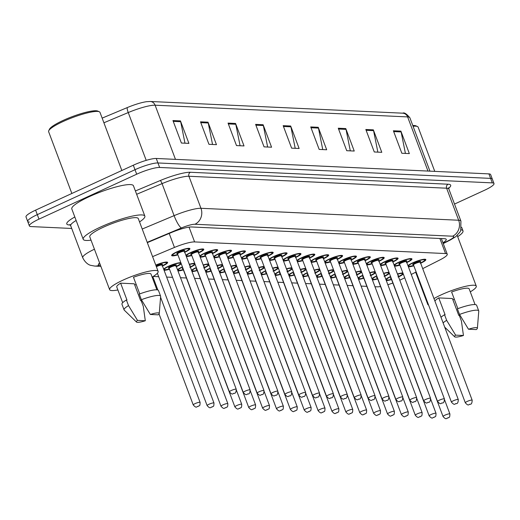 <?xml version="1.0" encoding="UTF-8"?>
<svg xmlns="http://www.w3.org/2000/svg" width="520" height="520" viewBox="0 0 520 520"><rect width="100%" height="100%" fill="white"/><g stroke="black" fill="none" stroke-linecap="round" stroke-linejoin="round"><path stroke-width="0.78" d="M185.913 255.359A9.757 1.71 -20.6 0 1 190.645 252.544A9.757 1.71 -20.6 0 1 203.788 249.294A9.757 1.71 -20.6 0 1 198.66 252.915A9.757 1.71 -20.6 0 1 198.633 252.928M199.791 256.002A9.757 1.71 -20.6 0 1 204.522 253.188A9.757 1.71 -20.6 0 1 217.666 249.938A9.757 1.71 -20.6 0 1 212.537 253.558A9.757 1.71 -20.6 0 1 212.511 253.572M213.668 256.646A9.757 1.71 -20.6 0 1 218.4 253.832A9.757 1.71 -20.6 0 1 231.543 250.582A9.757 1.71 -20.6 0 1 226.415 254.202A9.757 1.71 -20.6 0 1 226.389 254.215M227.546 257.289A9.757 1.71 -20.6 0 1 232.278 254.475A9.757 1.71 -20.6 0 1 245.421 251.225A9.757 1.71 -20.6 0 1 240.292 254.846A9.757 1.71 -20.6 0 1 240.266 254.858M241.423 257.933A9.757 1.71 -20.6 0 1 246.155 255.119A9.757 1.71 -20.6 0 1 259.298 251.869A9.757 1.71 -20.6 0 1 254.169 255.489A9.757 1.71 -20.6 0 1 254.144 255.502M255.3 258.577A9.757 1.71 -20.6 0 1 260.033 255.762A9.757 1.71 -20.6 0 1 273.175 252.512A9.757 1.71 -20.6 0 1 268.047 256.132A9.757 1.71 -20.6 0 1 268.021 256.146M269.178 259.22A9.757 1.71 -20.6 0 1 273.91 256.406A9.757 1.71 -20.6 0 1 287.053 253.156A9.757 1.71 -20.6 0 1 281.925 256.776A9.757 1.71 -20.6 0 1 281.899 256.789M283.056 259.864A9.757 1.71 -20.6 0 1 287.788 257.049A9.757 1.71 -20.6 0 1 300.931 253.799A9.757 1.71 -20.6 0 1 295.802 257.419A9.757 1.71 -20.6 0 1 295.776 257.433M296.933 260.507A9.757 1.71 -20.6 0 1 301.665 257.692A9.757 1.71 -20.6 0 1 314.808 254.442A9.757 1.71 -20.6 0 1 309.68 258.063A9.757 1.71 -20.6 0 1 309.66 258.076M310.811 261.151A9.757 1.71 -20.6 0 1 315.543 258.336A9.757 1.71 -20.6 0 1 328.686 255.086A9.757 1.71 -20.6 0 1 323.557 258.707A9.757 1.71 -20.6 0 1 323.538 258.719M324.688 261.794A9.757 1.71 -20.6 0 1 329.42 258.98A9.757 1.71 -20.6 0 1 342.563 255.73A9.757 1.71 -20.6 0 1 337.435 259.35A9.757 1.71 -20.6 0 1 337.415 259.363M338.566 262.438A9.757 1.71 -20.6 0 1 343.298 259.623A9.757 1.71 -20.6 0 1 356.441 256.373A9.757 1.71 -20.6 0 1 351.319 259.994A9.757 1.71 -20.6 0 1 351.293 260.007M352.443 263.081A9.757 1.71 -20.6 0 1 357.175 260.267A9.757 1.71 -20.6 0 1 370.318 257.017A9.757 1.71 -20.6 0 1 365.196 260.637A9.757 1.71 -20.6 0 1 365.17 260.65M366.321 263.725A9.757 1.71 -20.6 0 1 371.053 260.91A9.757 1.71 -20.6 0 1 384.196 257.66A9.757 1.71 -20.6 0 1 379.074 261.281A9.757 1.71 -20.6 0 1 379.048 261.293M380.198 264.368A9.757 1.71 -20.6 0 1 384.93 261.553A9.757 1.71 -20.6 0 1 398.073 258.303A9.757 1.71 -20.6 0 1 392.951 261.924A9.757 1.71 -20.6 0 1 392.925 261.937M394.082 265.012A9.757 1.71 -20.6 0 1 398.808 262.197A9.757 1.71 -20.6 0 1 411.95 258.947A9.757 1.71 -20.6 0 1 406.829 262.567A9.757 1.71 -20.6 0 1 406.803 262.581M407.959 265.655A9.757 1.71 -20.6 0 1 412.685 262.841A9.757 1.71 -20.6 0 1 425.828 259.591A9.757 1.71 -20.6 0 1 420.706 263.211A9.757 1.71 -20.6 0 1 420.68 263.224M177.905 254.858A9.757 1.71 -20.6 0 1 171.639 255.522A9.757 1.71 -20.6 0 1 176.768 251.901A9.757 1.71 -20.6 0 1 189.904 248.651A9.757 1.71 -20.6 0 1 184.782 252.272A9.757 1.71 -20.6 0 1 184.756 252.285M155.766 265.089A9.757 1.71 -20.6 0 1 167.635 262.405A9.757 1.71 -20.6 0 1 162.513 266.026A9.757 1.71 -20.6 0 1 162.487 266.038M163.644 269.113A9.757 1.71 -20.6 0 1 168.376 266.298A9.757 1.71 -20.6 0 1 180.863 262.724M181.239 263.725A9.757 1.71 -20.6 0 1 176.391 266.669A9.757 1.71 -20.6 0 1 176.364 266.682M177.522 269.757A9.757 1.71 -20.6 0 1 182.254 266.942A9.757 1.71 -20.6 0 1 182.422 266.864M189.28 264.31A9.757 1.71 -20.6 0 1 194.74 263.361M195.117 264.368A9.757 1.71 -20.6 0 1 190.385 267.254M191.522 270.276A9.757 1.71 -20.6 0 1 196.131 267.586A9.757 1.71 -20.6 0 1 196.3 267.507M203.158 264.953A9.757 1.71 -20.6 0 1 208.618 264.004M208.994 265.012A9.757 1.71 -20.6 0 1 204.263 267.897M205.4 270.92A9.757 1.71 -20.6 0 1 210.008 268.229A9.757 1.71 -20.6 0 1 210.178 268.151M217.035 265.596A9.757 1.71 -20.6 0 1 222.495 264.647M222.872 265.655A9.757 1.71 -20.6 0 1 218.14 268.541M219.278 271.564A9.757 1.71 -20.6 0 1 223.886 268.873A9.757 1.71 -20.6 0 1 224.055 268.794M230.912 266.24A9.757 1.71 -20.6 0 1 236.373 265.291M236.75 266.298A9.757 1.71 -20.6 0 1 232.018 269.185M233.155 272.207A9.757 1.71 -20.6 0 1 237.764 269.516A9.757 1.71 -20.6 0 1 237.933 269.438M244.79 266.883A9.757 1.71 -20.6 0 1 250.25 265.935M250.627 266.942A9.757 1.71 -20.6 0 1 245.895 269.828M247.033 272.851A9.757 1.71 -20.6 0 1 251.641 270.159A9.757 1.71 -20.6 0 1 251.81 270.082M258.668 267.527A9.757 1.71 -20.6 0 1 264.127 266.578M264.505 267.586A9.757 1.71 -20.6 0 1 259.772 270.471M260.91 273.494A9.757 1.71 -20.6 0 1 265.519 270.803A9.757 1.71 -20.6 0 1 265.688 270.725M272.545 268.171A9.757 1.71 -20.6 0 1 278.005 267.221M278.382 268.229A9.757 1.71 -20.6 0 1 273.65 271.115M274.788 274.137A9.757 1.71 -20.6 0 1 279.396 271.447A9.757 1.71 -20.6 0 1 279.565 271.369M286.423 268.814A9.757 1.71 -20.6 0 1 291.882 267.865M292.266 268.873A9.757 1.71 -20.6 0 1 287.528 271.758M288.665 274.781A9.757 1.71 -20.6 0 1 293.274 272.09A9.757 1.71 -20.6 0 1 293.442 272.012M300.3 269.458A9.757 1.71 -20.6 0 1 305.76 268.508M306.144 269.516A9.757 1.71 -20.6 0 1 301.405 272.402M302.543 275.425A9.757 1.71 -20.6 0 1 307.151 272.727A9.757 1.71 -20.6 0 1 307.32 272.656M314.178 270.101A9.757 1.71 -20.6 0 1 319.637 269.152M320.021 270.159A9.757 1.71 -20.6 0 1 315.283 273.046M316.42 276.068A9.757 1.71 -20.6 0 1 321.029 273.37A9.757 1.71 -20.6 0 1 321.197 273.299M328.055 270.745A9.757 1.71 -20.6 0 1 333.515 269.796M333.899 270.803A9.757 1.71 -20.6 0 1 329.16 273.689M330.298 276.712A9.757 1.71 -20.6 0 1 334.906 274.014A9.757 1.71 -20.6 0 1 335.075 273.942M341.933 271.388A9.757 1.71 -20.6 0 1 347.399 270.439M347.776 271.447A9.757 1.71 -20.6 0 1 343.038 274.333M344.175 277.355A9.757 1.71 -20.6 0 1 348.784 274.658A9.757 1.71 -20.6 0 1 348.953 274.586M355.81 272.031A9.757 1.71 -20.6 0 1 361.276 271.083M361.654 272.09A9.757 1.71 -20.6 0 1 356.915 274.976M358.053 277.999A9.757 1.71 -20.6 0 1 362.661 275.301A9.757 1.71 -20.6 0 1 362.83 275.23M369.688 272.675A9.757 1.71 -20.6 0 1 375.154 271.726M375.531 272.733A9.757 1.71 -20.6 0 1 370.799 275.62M371.93 278.642A9.757 1.71 -20.6 0 1 376.538 275.945A9.757 1.71 -20.6 0 1 376.707 275.873M383.565 273.319A9.757 1.71 -20.6 0 1 389.031 272.37M389.409 273.377A9.757 1.71 -20.6 0 1 384.676 276.263M385.808 279.286A9.757 1.71 -20.6 0 1 390.416 276.588A9.757 1.71 -20.6 0 1 390.585 276.51M397.443 273.962A9.757 1.71 -20.6 0 1 402.909 273.013M403.286 274.021A9.757 1.71 -20.6 0 1 398.554 276.906M422.715 268.632L440.2 259.766A18.291 3.211 159.4 0 0 447.246 254.215A18.291 3.211 159.4 0 0 445.549 253.558L194.61 241.924A18.291 3.211 159.4 0 0 174.46 247.442L152.588 256.627M399.789 280.189A18.291 3.211 159.4 0 0 402.591 278.844L404.697 277.778M411.262 274.443L416.15 271.967M374.972 286.728L377.084 286.825A18.291 3.211 159.4 0 0 380.543 286.526M387.849 284.713A18.291 3.211 159.4 0 0 392.866 283.023M153.212 276.445L158.678 276.699M166.634 277.069L172.556 277.342M180.511 277.713L186.433 277.986M194.558 278.363L200.311 278.629M208.436 279.006L214.188 279.272M222.313 279.65L228.066 279.916M236.197 280.293L241.943 280.56M250.075 280.937L255.821 281.203M263.952 281.58L269.698 281.846M277.829 282.224L283.575 282.49M291.707 282.867L297.453 283.133M305.584 283.511L311.331 283.777M319.462 284.154L325.208 284.421M333.34 284.798L339.085 285.064M347.217 285.441L352.969 285.708M361.094 286.084L366.847 286.351M191.783 255.502A9.757 1.71 -20.6 0 1 186.349 256.51M205.667 256.146A9.757 1.71 -20.6 0 1 200.226 257.153M219.544 256.789A9.757 1.71 -20.6 0 1 214.103 257.797M233.422 257.433A9.757 1.71 -20.6 0 1 227.981 258.44M247.299 258.076A9.757 1.71 -20.6 0 1 241.858 259.084M261.177 258.719A9.757 1.71 -20.6 0 1 255.736 259.727M275.054 259.363A9.757 1.71 -20.6 0 1 269.614 260.37M288.932 260.007A9.757 1.71 -20.6 0 1 283.491 261.014M302.809 260.65A9.757 1.71 -20.6 0 1 297.369 261.658M316.687 261.293A9.757 1.71 -20.6 0 1 311.246 262.301M330.564 261.937A9.757 1.71 -20.6 0 1 325.124 262.945M344.442 262.581A9.757 1.71 -20.6 0 1 339.001 263.588M358.319 263.224A9.757 1.71 -20.6 0 1 352.879 264.231M372.197 263.868A9.757 1.71 -20.6 0 1 366.756 264.875M386.074 264.511A9.757 1.71 -20.6 0 1 380.634 265.519M399.951 265.155A9.757 1.71 -20.6 0 1 394.511 266.162M413.829 265.798A9.757 1.71 -20.6 0 1 408.388 266.806M169.514 269.256A9.757 1.71 -20.6 0 1 164.073 270.264M183.391 269.9A9.757 1.71 -20.6 0 1 177.951 270.907M197.269 270.543A9.757 1.71 -20.6 0 1 192.004 271.557M211.146 271.187A9.757 1.71 -20.6 0 1 205.881 272.2M225.024 271.83A9.757 1.71 -20.6 0 1 219.758 272.844M238.901 272.474A9.757 1.71 -20.6 0 1 233.636 273.488M252.779 273.117A9.757 1.71 -20.6 0 1 247.514 274.131M266.656 273.761A9.757 1.71 -20.6 0 1 261.391 274.775M280.534 274.404A9.757 1.71 -20.6 0 1 275.269 275.418M294.418 275.048A9.757 1.71 -20.6 0 1 289.146 276.062M308.295 275.691A9.757 1.71 -20.6 0 1 303.024 276.705M322.173 276.334A9.757 1.71 -20.6 0 1 316.901 277.349M336.05 276.971A9.757 1.71 -20.6 0 1 330.779 277.992M349.928 277.615A9.757 1.71 -20.6 0 1 344.656 278.636M363.805 278.258A9.757 1.71 -20.6 0 1 358.534 279.279M377.683 278.902A9.757 1.71 -20.6 0 1 372.411 279.923M391.56 279.546A9.757 1.71 -20.6 0 1 386.288 280.566M71.721 228.462L31.077 226.577A18.291 3.211 -20.6 0 1 29.38 225.921A18.291 3.211 -20.6 0 1 38.987 219.135L136.695 174.207A18.291 3.211 -20.6 0 1 159.64 167.459L492.303 182.884L490.613 178.386A18.291 3.211 -20.6 0 1 492.31 179.042A18.291 3.211 -20.6 0 0 490.613 178.386L157.95 162.962L490.613 178.386L488.924 173.888A18.291 3.211 -20.6 0 1 490.62 174.551L494 183.541A18.291 3.211 -20.6 0 1 484.393 190.327L454.512 204.061M136.695 174.207L135.005 169.708A18.291 3.211 -20.6 0 1 157.95 162.962A18.291 3.211 -20.6 0 0 135.005 169.708L37.297 214.636L135.005 169.708L133.315 165.217A18.291 3.211 -20.6 0 1 156.26 158.47L488.924 173.888M29.387 222.079A18.291 3.211 -20.6 0 1 27.69 221.422A18.291 3.211 -20.6 0 1 37.297 214.636A18.291 3.211 -20.6 0 0 27.69 221.422L26 216.925A18.291 3.211 -20.6 0 1 35.607 210.139L133.315 165.217M102.154 118.124L127.348 107.549A20 3.51 -20.6 0 1 146.582 101.692L150.248 101.478L402.76 113.184A6.097 5.558 92.7 0 1 407.622 116.909L155.109 105.203A6.097 5.558 -87.3 0 0 150.248 101.478M345.787 128.564L354.237 151.047L346.723 150.696L338.273 128.219L345.787 128.564A4.875 4.446 -87.3 0 1 346.021 129.376L338.579 129.031M373.347 129.844L381.791 152.321L374.276 151.97L365.826 129.493L373.347 129.844A4.875 4.446 -87.3 0 1 373.575 130.65L366.132 130.305M400.901 131.118L409.351 153.602L401.837 153.251L393.387 130.774L400.901 131.118A4.875 4.446 -87.3 0 1 401.128 131.93L393.692 131.586M263.127 124.735L271.57 147.212L264.056 146.861L255.613 124.384L263.127 124.735A4.875 4.446 -87.3 0 1 263.354 125.541L255.918 125.197M235.567 123.455L244.017 145.931L236.503 145.587L228.053 123.11L235.567 123.455A4.875 4.446 -87.3 0 1 235.8 124.267L228.358 123.923M208.013 122.181L216.463 144.657L208.949 144.306L200.499 121.83L208.013 122.181A4.875 4.446 -87.3 0 1 208.247 122.987L200.805 122.642M180.459 120.9L188.91 143.377L181.395 143.032L172.946 120.556L180.459 120.9A4.875 4.446 -87.3 0 1 180.687 121.713L173.251 121.368M318.233 127.29L326.683 149.767L319.169 149.416L310.719 126.939L318.233 127.29A4.875 4.446 -87.3 0 1 318.468 128.095L311.025 127.751M290.68 126.009L299.13 148.486L291.616 148.142L283.166 125.665L290.68 126.009A4.875 4.446 -87.3 0 1 290.908 126.822L283.471 126.477M295.204 148.304L290.908 126.822M322.757 149.584L318.468 128.095M184.983 143.195L180.687 121.713M212.537 144.476L208.247 122.987M240.091 145.75L235.8 124.267M267.644 147.03L263.354 125.541M405.418 153.419L401.128 131.93M377.865 152.139L373.575 130.65M350.311 150.865L346.021 129.376M492.303 182.884A18.291 3.211 -20.6 0 1 494 183.541M442.949 242.794A18.291 3.211 159.4 0 0 446.238 239.356A18.291 3.211 159.4 0 0 444.541 238.7L191.646 226.974A18.291 3.211 159.4 0 0 171.496 232.492L147.329 242.639M71.851 193.479L48.633 131.709A27.443 4.81 -20.6 0 1 48.743 130.754L49.459 129.24A26.221 4.596 -20.6 0 1 63.122 120.432A26.221 4.596 -20.6 0 1 97.76 111.085L99.294 111.755A27.443 4.81 -20.6 0 1 100.002 112.398L121.843 170.495M48.743 130.754A27.443 4.81 -20.6 0 1 63.044 121.531A27.443 4.81 -20.6 0 1 99.294 111.755M91.026 240.149A32.929 5.772 -20.6 0 1 83.206 239.285A32.929 5.772 -20.6 0 1 100.503 227.071A32.929 5.772 -20.6 0 1 144.852 216.112A32.929 5.772 -20.6 0 1 139.542 221.917M83.206 239.285L71.799 208.942A32.929 5.772 -20.6 0 1 89.096 196.729A32.929 5.772 -20.6 0 1 133.445 185.77L144.852 216.112M136.208 284.499A25.915 4.543 -20.6 0 1 134.758 285.044M117.891 289.971A25.915 4.543 -20.6 0 1 109.623 289.64A25.915 4.543 -20.6 0 1 123.234 280.026A25.915 4.543 -20.6 0 1 158.138 271.401A25.915 4.543 -20.6 0 1 152.139 277.095M109.623 289.64L89.772 236.815A25.915 4.543 -20.6 0 1 103.383 227.208A25.915 4.543 -20.6 0 1 138.287 218.582L158.138 271.401M139.737 293.904L133.477 277.251A18.291 3.211 -20.6 0 1 151.008 274.086L156.923 289.829M150.339 314.47A12.194 2.139 -20.6 0 1 159.263 313.495A12.194 2.139 -20.6 0 1 158.165 314.834L150.339 314.47L141.381 299.702A19.513 3.419 -20.6 0 1 160.595 296.133A19.513 3.419 -20.6 0 1 160.635 296.419L159.263 313.495M141.381 299.702L139.269 294.079A19.513 3.419 -20.6 0 1 158.483 290.511L160.595 296.133M136.506 322.049L124.228 310.102A19.513 3.419 -20.6 0 1 124.066 309.861A19.513 3.419 -20.6 0 1 128.524 305.611L126.412 299.995L126.958 300.021L120.62 283.159L134.284 283.797L140.621 300.651L141.167 300.677L143.28 306.3L145.308 320.749A12.194 2.139 -20.6 0 1 136.506 322.049A12.194 2.139 -20.6 0 1 137.482 320.385L145.308 320.749M122.674 302.699L116.76 286.956A18.291 3.211 -20.6 0 1 120.62 283.159M137.482 320.385L128.524 305.611M124.066 309.861L121.953 304.245A19.513 3.419 -20.6 0 1 126.412 299.995M454.344 299.247A25.915 4.543 -20.6 0 1 452.894 299.793M428.591 305.065A25.915 4.543 -20.6 0 1 427.759 304.389A25.915 4.543 -20.6 0 1 427.941 303.336M433.966 298.571A25.915 4.543 -20.6 0 1 441.37 294.775A25.915 4.543 -20.6 0 1 476.275 286.15A25.915 4.543 -20.6 0 1 470.275 291.85M457.873 308.653L451.613 292A18.291 3.211 -20.6 0 1 469.144 288.834L475.059 304.577M468.475 329.219A12.194 2.139 -20.6 0 1 477.399 328.244A12.194 2.139 -20.6 0 1 476.3 329.583L468.475 329.219L459.518 314.45A19.513 3.419 -20.6 0 1 478.731 310.882A19.513 3.419 -20.6 0 1 478.771 311.168L477.399 328.244M459.518 314.45L457.405 308.828A19.513 3.419 -20.6 0 1 476.619 305.26L478.731 310.882M443.105 322.887A19.513 3.419 -20.6 0 1 446.661 320.359L444.548 314.743L445.094 314.769L438.757 297.908L452.419 298.545L458.757 315.4L459.303 315.425L461.416 321.048L463.444 335.498A12.194 2.139 -20.6 0 1 454.643 336.798A12.194 2.139 -20.6 0 1 455.618 335.134L463.444 335.498M434.935 301.145A18.291 3.211 -20.6 0 1 438.757 297.908M461.006 229.781A32.929 5.772 -20.6 0 1 462.988 230.861A32.929 5.772 -20.6 0 1 457.678 236.665M413.069 126.256A27.443 4.81 -20.6 0 1 417.43 126.503A27.443 4.81 -20.6 0 1 418.138 127.147L434.766 171.379M412.789 125.522A26.221 4.596 -20.6 0 1 415.896 125.834L417.43 126.503M455.618 335.134L446.661 320.359M440.993 317.272A19.513 3.419 -20.6 0 1 444.548 314.743M169.202 233.461L174.46 247.442M189.053 227.143L194.61 241.924M439.881 238.485L445.549 253.558M402.76 113.184C404.131 112.229 406.504 113.763 409.884 117.787A24.388 4.277 159.4 0 0 407.622 116.909L427.979 171.067M175.468 159.361L155.109 105.203A24.388 4.277 159.4 0 0 128.245 112.56A6.097 1.268 -112.8 0 1 127.348 107.549M146.211 160.362L128.245 112.56L103.903 122.778M35.607 210.139L38.987 219.135M156.26 158.47L159.64 167.459M99.626 263.042A12.194 2.139 159.4 0 0 99.502 265.128L100.431 265.174M99.502 265.128A12.194 11.115 -87.3 0 1 94.712 266.078L90.61 265.317C91.182 265.421 86.281 264.894 82.732 257.745A24.388 4.277 -20.6 0 1 94.432 249.217M70.252 225.011L69.323 224.965A3.049 2.782 92.7 0 1 69.973 224.764M69.323 224.965A27.443 4.81 -20.6 0 1 74.822 216.989M76.135 220.474A24.388 4.277 159.4 0 0 70.688 225.713L69.739 224.627L70.519 224.731M135.395 190.964L160.212 180.55A27.443 4.81 -20.6 0 1 190.437 172.269L448.136 184.217A27.443 4.81 -20.6 0 1 448.747 188.221M142.214 229.034L174.096 215.65L162.058 183.625L136.649 194.285M443.151 243.334L449.033 240.344A12.194 2.139 159.4 0 0 452.601 236.21L194.903 224.263A12.194 2.139 159.4 0 0 181.467 227.942A12.194 2.535 -112.8 0 1 174.096 215.65A24.388 4.277 -20.6 0 1 200.961 208.292L188.922 176.261A24.388 4.277 159.4 0 0 162.058 183.625A3.049 0.637 67.2 0 0 160.212 180.55M194.903 224.263A12.194 11.115 -87.3 0 0 200.961 208.292L458.66 220.239L446.622 188.208L188.922 176.261A3.049 2.782 92.7 0 1 190.437 172.269M452.601 236.21A12.194 11.115 -87.3 0 0 458.66 220.239A24.388 4.277 -20.6 0 1 460.922 221.117L448.884 189.085A24.388 4.277 159.4 0 0 446.622 188.208A3.049 2.782 92.7 0 1 448.136 184.217M181.467 227.942L147.212 242.32M443.241 243.575L450.326 239.98A12.194 6.396 -116.9 0 1 449.033 240.344M195.169 403.585A3.659 0.643 -20.6 0 1 200.096 402.37C199.999 407.342 199.258 404.976 198.192 406.438C196.58 406.068 196.917 409.051 193.245 404.944A3.659 0.643 -20.6 0 1 195.169 403.585M197.977 406.478L197.477 406.458L197.977 406.478M184.678 252.064A8.535 1.495 159.4 0 0 187.876 248.775A8.535 1.495 159.4 0 0 177.268 251.927A8.535 1.495 159.4 0 0 172.77 255.047A8.535 1.495 159.4 0 0 177.827 254.638L173.206 255.437L172.003 254.748M177.632 253.721A4.271 0.747 -20.6 0 1 179.023 252.005A4.271 0.747 -20.6 0 1 183.722 250.478A4.271 0.747 -20.6 0 1 184.217 251.244M184.178 251.238L184.411 251.362A3.659 0.643 159.4 0 0 179.484 252.577A3.659 0.643 159.4 0 0 177.561 253.936L177.658 253.689M236.243 389.259C236.158 392.054 235.521 393.406 234.344 393.328C232.733 392.964 233.064 395.941 229.392 391.833A3.659 0.643 -20.6 0 1 231.316 390.481A3.659 0.643 -20.6 0 1 236.243 389.259L184.411 251.362M233.623 393.348L234.124 393.367L233.623 393.348M162.403 265.817A8.535 1.495 159.4 0 0 165.802 262.535A8.535 1.495 159.4 0 0 155.844 265.298M156.13 266.058A4.271 0.747 -20.6 0 1 156.748 265.759A4.271 0.747 -20.6 0 1 161.447 264.231A4.271 0.747 -20.6 0 1 161.948 264.999M157.378 273.24L207.123 405.587A3.659 0.643 -20.6 0 1 209.047 404.228A3.659 0.643 -20.6 0 1 213.974 403.013L162.142 265.115A3.659 0.643 159.4 0 0 157.209 266.331A3.659 0.643 159.4 0 0 156.39 266.74M211.855 407.121L211.354 407.101L211.855 407.121M176.28 266.461A8.535 1.495 159.4 0 0 179.478 263.166A8.535 1.495 159.4 0 0 168.877 266.318A8.535 1.495 159.4 0 0 164.379 269.445A8.535 1.495 159.4 0 0 169.436 269.035L164.814 269.834L163.742 269.373M169.24 268.119A4.271 0.747 -20.6 0 1 170.625 266.403A4.271 0.747 -20.6 0 1 175.331 264.875A4.271 0.747 -20.6 0 1 175.825 265.642M169.169 268.333L221 406.231A3.659 0.643 -20.6 0 1 222.924 404.872A3.659 0.643 -20.6 0 1 227.851 403.656L176.02 265.759A3.659 0.643 159.4 0 0 171.087 266.975A3.659 0.643 159.4 0 0 169.169 268.333L169.267 268.086M225.732 407.765L225.232 407.745L225.732 407.765M190.3 267.039A8.535 1.495 159.4 0 0 194.253 264.121A8.535 1.495 159.4 0 0 189.358 264.531M183.118 268.762A4.271 0.747 -20.6 0 1 182.832 267.956M236.802 405.516A3.659 0.643 -20.6 0 1 241.728 404.3C241.631 409.272 240.89 406.906 239.831 408.369C238.219 407.999 238.55 410.982 234.878 406.874A3.659 0.643 -20.6 0 1 236.802 405.516M239.609 408.408L239.109 408.388L239.609 408.408M189.716 265.467A4.271 0.747 -20.6 0 1 189.95 266.097M182.5 267.079A8.535 1.495 159.4 0 0 178.263 270.114A8.535 1.495 159.4 0 0 183.313 269.678L178.692 270.478L177.619 270.017M204.178 267.683A8.535 1.495 159.4 0 0 208.13 264.764A8.535 1.495 159.4 0 0 203.236 265.174M196.995 269.406A4.271 0.747 -20.6 0 1 196.709 268.6M250.679 406.159A3.659 0.643 -20.6 0 1 255.606 404.944C255.508 409.916 254.768 407.55 253.708 409.012C252.096 408.642 252.428 411.625 248.755 407.518A3.659 0.643 -20.6 0 1 250.679 406.159M253.487 409.051L252.987 409.032L253.487 409.051M203.593 266.11A4.271 0.747 -20.6 0 1 203.827 266.74M196.378 267.722A8.535 1.495 159.4 0 0 192.14 270.757A8.535 1.495 159.4 0 0 197.191 270.322L194.239 271.011L191.75 270.887M198.556 252.707A8.535 1.495 159.4 0 0 201.754 249.418A8.535 1.495 159.4 0 0 191.145 252.564A8.535 1.495 159.4 0 0 186.647 255.691A8.535 1.495 159.4 0 0 191.705 255.281L187.083 256.081L186.011 255.619M191.51 254.364A4.271 0.747 -20.6 0 1 192.9 252.649A4.271 0.747 -20.6 0 1 197.6 251.121A4.271 0.747 -20.6 0 1 198.094 251.888M198.055 251.882L198.289 252.005A3.659 0.643 159.4 0 0 193.362 253.221A3.659 0.643 159.4 0 0 191.438 254.579L191.536 254.332M250.12 389.903C250.036 392.697 249.399 394.05 248.222 393.972C246.61 393.601 246.942 396.584 243.269 392.476A3.659 0.643 -20.6 0 1 245.193 391.125A3.659 0.643 -20.6 0 1 250.12 389.903L198.289 252.005M247.5 393.991L248.001 394.01L247.5 393.991M212.433 253.351A8.535 1.495 159.4 0 0 215.631 250.061A8.535 1.495 159.4 0 0 205.023 253.208A8.535 1.495 159.4 0 0 200.525 256.334A8.535 1.495 159.4 0 0 205.582 255.925L200.961 256.724L199.888 256.262M205.387 255.008A4.271 0.747 -20.6 0 1 206.778 253.292A4.271 0.747 -20.6 0 1 211.478 251.764A4.271 0.747 -20.6 0 1 211.972 252.531M211.933 252.525L212.167 252.649A3.659 0.643 159.4 0 0 207.239 253.864A3.659 0.643 159.4 0 0 205.316 255.222L205.413 254.976M263.998 390.546C263.913 393.341 263.276 394.693 262.1 394.615C260.488 394.245 260.819 397.228 257.147 393.12A3.659 0.643 -20.6 0 1 259.07 391.768A3.659 0.643 -20.6 0 1 263.998 390.546L212.167 252.649M261.378 394.635L261.878 394.654L261.378 394.635M226.311 253.994A8.535 1.495 159.4 0 0 229.508 250.705A8.535 1.495 159.4 0 0 218.9 253.851A8.535 1.495 159.4 0 0 214.403 256.978A8.535 1.495 159.4 0 0 219.459 256.568M219.264 255.651A4.271 0.747 -20.6 0 1 220.656 253.936A4.271 0.747 -20.6 0 1 225.355 252.408A4.271 0.747 -20.6 0 1 225.849 253.175M225.81 253.169L226.044 253.292A3.659 0.643 159.4 0 0 221.117 254.508A3.659 0.643 159.4 0 0 219.193 255.866L219.291 255.619M277.875 391.19C277.791 393.985 277.154 395.337 275.977 395.259C274.365 394.888 274.697 397.872 271.031 393.763A3.659 0.643 -20.6 0 1 272.948 392.412A3.659 0.643 -20.6 0 1 277.875 391.19L226.044 253.292M275.256 395.278L275.756 395.298L275.256 395.278M218.056 268.32A8.535 1.495 159.4 0 0 222.008 265.408A8.535 1.495 159.4 0 0 217.113 265.817M210.873 270.049A4.271 0.747 -20.6 0 1 210.587 269.243M264.557 406.803A3.659 0.643 -20.6 0 1 269.483 405.587C269.386 410.56 268.645 408.194 267.586 409.656C265.974 409.286 266.305 412.269 262.632 408.161A3.659 0.643 -20.6 0 1 264.557 406.803M267.365 409.695L266.864 409.675L267.365 409.695M217.471 266.753A4.271 0.747 -20.6 0 1 217.705 267.384M210.256 268.365A8.535 1.495 159.4 0 0 206.018 271.401A8.535 1.495 159.4 0 0 211.068 270.966M231.933 268.964A8.535 1.495 159.4 0 0 235.885 266.052A8.535 1.495 159.4 0 0 230.99 266.461M224.75 270.692A4.271 0.747 -20.6 0 1 224.464 269.887M278.434 407.446A3.659 0.643 -20.6 0 1 283.361 406.231C283.264 411.203 282.522 408.837 281.463 410.3C279.851 409.929 280.183 412.913 276.51 408.804A3.659 0.643 -20.6 0 1 278.434 407.446M281.242 410.339L280.742 410.312L281.242 410.339M231.348 267.397A4.271 0.747 -20.6 0 1 231.582 268.028M224.133 269.009A8.535 1.495 159.4 0 0 219.895 272.044A8.535 1.495 159.4 0 0 224.946 271.609M245.811 269.607A8.535 1.495 159.4 0 0 249.763 266.695A8.535 1.495 159.4 0 0 244.868 267.105M238.628 271.336A4.271 0.747 -20.6 0 1 238.342 270.53M292.312 408.09A3.659 0.643 -20.6 0 1 297.239 406.874C297.141 411.84 296.4 409.481 295.341 410.943C293.728 410.572 294.06 413.556 290.387 409.448A3.659 0.643 -20.6 0 1 292.312 408.09M295.12 410.982L294.619 410.956L295.12 410.982M245.225 268.041A4.271 0.747 -20.6 0 1 245.459 268.671M238.011 269.653A8.535 1.495 159.4 0 0 233.772 272.688A8.535 1.495 159.4 0 0 238.823 272.252L235.872 272.942L233.383 272.818M240.188 254.638A8.535 1.495 159.4 0 0 243.386 251.349A8.535 1.495 159.4 0 0 232.778 254.494A8.535 1.495 159.4 0 0 228.28 257.621A8.535 1.495 159.4 0 0 233.337 257.212M233.142 256.295A4.271 0.747 -20.6 0 1 234.533 254.579A4.271 0.747 -20.6 0 1 239.233 253.052A4.271 0.747 -20.6 0 1 239.727 253.819M239.688 253.812L239.922 253.936A3.659 0.643 159.4 0 0 234.994 255.151A3.659 0.643 159.4 0 0 233.071 256.51L233.168 256.262M291.752 391.833C291.668 394.628 291.038 395.98 289.855 395.902C288.243 395.531 288.574 398.515 284.908 394.407A3.659 0.643 -20.6 0 1 286.825 393.055A3.659 0.643 -20.6 0 1 291.752 391.833L239.922 253.936M289.133 395.922L289.633 395.941L289.133 395.922M254.066 255.281A8.535 1.495 159.4 0 0 257.264 251.992A8.535 1.495 159.4 0 0 246.656 255.138A8.535 1.495 159.4 0 0 242.158 258.264A8.535 1.495 159.4 0 0 247.214 257.855L242.6 258.655L241.52 258.193M247.019 256.939A4.271 0.747 -20.6 0 1 248.411 255.222A4.271 0.747 -20.6 0 1 253.11 253.695A4.271 0.747 -20.6 0 1 253.604 254.462M253.565 254.456L253.799 254.579A3.659 0.643 159.4 0 0 248.872 255.794A3.659 0.643 159.4 0 0 246.948 257.153L247.046 256.906M305.63 392.476C305.546 395.272 304.915 396.624 303.732 396.546C302.12 396.175 302.452 399.159 298.786 395.05A3.659 0.643 -20.6 0 1 300.703 393.699A3.659 0.643 -20.6 0 1 305.63 392.476L253.799 254.579M303.011 396.565L303.511 396.584L303.011 396.565M267.943 255.925A8.535 1.495 159.4 0 0 271.141 252.636A8.535 1.495 159.4 0 0 260.533 255.781A8.535 1.495 159.4 0 0 256.042 258.908A8.535 1.495 159.4 0 0 261.092 258.499L256.477 259.298L255.398 258.837M260.897 257.582A4.271 0.747 -20.6 0 1 262.288 255.866A4.271 0.747 -20.6 0 1 266.988 254.339A4.271 0.747 -20.6 0 1 267.481 255.106M267.442 255.099L267.677 255.222A3.659 0.643 159.4 0 0 262.75 256.438A3.659 0.643 159.4 0 0 260.825 257.797L260.923 257.55M319.507 393.12C319.423 395.915 318.793 397.267 317.61 397.189C315.998 396.819 316.329 399.802 312.663 395.694A3.659 0.643 -20.6 0 1 314.581 394.335A3.659 0.643 -20.6 0 1 319.507 393.12L267.677 255.222M316.888 397.209L317.395 397.228L316.888 397.209M259.688 270.25A8.535 1.495 159.4 0 0 263.64 267.339A8.535 1.495 159.4 0 0 258.752 267.748M252.506 271.98A4.271 0.747 -20.6 0 1 252.219 271.173M306.189 408.733A3.659 0.643 -20.6 0 1 311.116 407.518C311.019 412.484 310.278 410.124 309.218 411.587C307.606 411.216 307.938 414.2 304.265 410.091A3.659 0.643 -20.6 0 1 306.189 408.733M308.997 411.625L308.497 411.6L308.997 411.625M259.103 268.684A4.271 0.747 -20.6 0 1 259.337 269.315M251.888 270.296A8.535 1.495 159.4 0 0 247.65 273.332A8.535 1.495 159.4 0 0 252.701 272.896L249.75 273.585L247.26 273.462M273.572 270.894A8.535 1.495 159.4 0 0 277.517 267.982A8.535 1.495 159.4 0 0 272.63 268.392M266.383 272.623A4.271 0.747 -20.6 0 1 266.097 271.817M320.067 409.376A3.659 0.643 -20.6 0 1 324.994 408.161C324.896 413.127 324.155 410.768 323.096 412.23C321.483 411.86 321.815 414.843 318.142 410.735A3.659 0.643 -20.6 0 1 320.067 409.376M322.875 412.269L322.374 412.243L322.875 412.269M272.981 269.328A4.271 0.747 -20.6 0 1 273.214 269.958M265.766 270.94A8.535 1.495 159.4 0 0 261.528 273.975A8.535 1.495 159.4 0 0 266.578 273.539L263.627 274.228L261.137 274.105M287.45 271.538A8.535 1.495 159.4 0 0 291.395 268.625A8.535 1.495 159.4 0 0 286.507 269.035M280.261 273.267A4.271 0.747 -20.6 0 1 279.975 272.461M333.944 410.02A3.659 0.643 -20.6 0 1 338.871 408.804C338.774 413.771 338.032 411.411 336.973 412.874C335.361 412.503 335.693 415.487 332.02 411.379A3.659 0.643 -20.6 0 1 333.944 410.02M336.752 412.913L336.251 412.887L336.752 412.913M286.858 269.971A4.271 0.747 -20.6 0 1 287.092 270.601M279.643 271.583A8.535 1.495 159.4 0 0 275.405 274.619A8.535 1.495 159.4 0 0 280.456 274.183M301.327 272.181A8.535 1.495 159.4 0 0 305.272 269.269A8.535 1.495 159.4 0 0 300.385 269.678M294.138 273.91A4.271 0.747 -20.6 0 1 293.852 273.104M347.822 410.663A3.659 0.643 -20.6 0 1 352.749 409.448C352.651 414.414 351.91 412.054 350.851 413.517C349.238 413.147 349.57 416.13 345.897 412.022A3.659 0.643 -20.6 0 1 347.822 410.663M350.63 413.556L350.129 413.53L350.63 413.556M300.736 270.615A4.271 0.747 -20.6 0 1 300.969 271.245M293.521 272.226A8.535 1.495 159.4 0 0 289.283 275.262A8.535 1.495 159.4 0 0 294.333 274.827M315.204 272.825A8.535 1.495 159.4 0 0 319.15 269.913A8.535 1.495 159.4 0 0 314.262 270.322M308.016 274.553A4.271 0.747 -20.6 0 1 307.73 273.748M361.699 411.307A3.659 0.643 -20.6 0 1 366.626 410.091C366.529 415.058 365.788 412.698 364.728 414.161C363.116 413.79 363.447 416.774 359.781 412.666A3.659 0.643 -20.6 0 1 361.699 411.307M364.507 414.2L364.007 414.174L364.507 414.2M314.613 271.258A4.271 0.747 -20.6 0 1 314.847 271.889M307.398 272.87A8.535 1.495 159.4 0 0 303.16 275.906A8.535 1.495 159.4 0 0 308.211 275.47M281.82 256.568A8.535 1.495 159.4 0 0 285.019 253.279A8.535 1.495 159.4 0 0 274.411 256.425A8.535 1.495 159.4 0 0 269.919 259.552A8.535 1.495 159.4 0 0 274.969 259.142L270.355 259.942L269.276 259.48M274.775 258.226A4.271 0.747 -20.6 0 1 276.166 256.51A4.271 0.747 -20.6 0 1 280.865 254.982A4.271 0.747 -20.6 0 1 281.359 255.749M281.32 255.743L281.554 255.866A3.659 0.643 159.4 0 0 276.627 257.082A3.659 0.643 159.4 0 0 274.703 258.44L274.8 258.193M333.385 393.763C333.3 396.559 332.67 397.911 331.487 397.832C329.875 397.462 330.207 400.446 326.541 396.338A3.659 0.643 -20.6 0 1 328.458 394.979A3.659 0.643 -20.6 0 1 333.385 393.763L281.554 255.866M330.766 397.852L331.272 397.872L330.766 397.852M295.698 257.212A8.535 1.495 159.4 0 0 298.896 253.922A8.535 1.495 159.4 0 0 288.288 257.069A8.535 1.495 159.4 0 0 283.797 260.195A8.535 1.495 159.4 0 0 288.847 259.786M288.652 258.869A4.271 0.747 -20.6 0 1 290.043 257.153A4.271 0.747 -20.6 0 1 294.743 255.625A4.271 0.747 -20.6 0 1 295.236 256.392M295.197 256.386L295.432 256.51A3.659 0.643 159.4 0 0 290.505 257.725A3.659 0.643 159.4 0 0 288.581 259.084L288.678 258.837M347.262 394.407C347.178 397.202 346.548 398.554 345.365 398.476C343.753 398.106 344.084 401.089 340.418 396.981A3.659 0.643 -20.6 0 1 342.335 395.623A3.659 0.643 -20.6 0 1 347.262 394.407L295.432 256.51M344.65 398.496L345.15 398.515L344.65 398.496M309.575 257.855A8.535 1.495 159.4 0 0 312.774 254.566A8.535 1.495 159.4 0 0 302.166 257.712A8.535 1.495 159.4 0 0 297.674 260.839A8.535 1.495 159.4 0 0 302.725 260.429M302.53 259.512A4.271 0.747 -20.6 0 1 303.921 257.797A4.271 0.747 -20.6 0 1 308.62 256.269A4.271 0.747 -20.6 0 1 309.114 257.036M309.075 257.03L309.309 257.153A3.659 0.643 159.4 0 0 304.382 258.369A3.659 0.643 159.4 0 0 302.458 259.727L302.556 259.48M361.14 395.05C361.056 397.846 360.425 399.197 359.242 399.12C357.63 398.749 357.962 401.732 354.296 397.625A3.659 0.643 -20.6 0 1 356.213 396.266A3.659 0.643 -20.6 0 1 361.14 395.05L309.309 257.153M358.527 399.139L359.028 399.159L358.527 399.139M323.453 258.499A8.535 1.495 159.4 0 0 326.651 255.21A8.535 1.495 159.4 0 0 316.043 258.356A8.535 1.495 159.4 0 0 311.552 261.482A8.535 1.495 159.4 0 0 316.602 261.072L311.987 261.872L310.908 261.411M316.407 260.156A4.271 0.747 -20.6 0 1 317.798 258.44A4.271 0.747 -20.6 0 1 322.498 256.913A4.271 0.747 -20.6 0 1 322.992 257.68M322.953 257.673L323.187 257.797A3.659 0.643 159.4 0 0 318.26 259.012A3.659 0.643 159.4 0 0 316.336 260.37L316.433 260.124M375.024 395.694C374.933 398.482 374.303 399.841 373.12 399.763C371.507 399.393 371.839 402.376 368.173 398.268A3.659 0.643 -20.6 0 1 370.091 396.91A3.659 0.643 -20.6 0 1 375.024 395.694L323.187 257.797M372.404 399.782L372.905 399.802L372.404 399.782M337.331 259.142A8.535 1.495 159.4 0 0 340.529 255.847A8.535 1.495 159.4 0 0 329.921 258.999A8.535 1.495 159.4 0 0 325.429 262.125A8.535 1.495 159.4 0 0 330.48 261.716L325.865 262.516L324.792 262.054M330.284 260.8A4.271 0.747 -20.6 0 1 331.675 259.084A4.271 0.747 -20.6 0 1 336.375 257.556A4.271 0.747 -20.6 0 1 336.869 258.323M336.83 258.317L337.064 258.44A3.659 0.643 159.4 0 0 332.137 259.656A3.659 0.643 159.4 0 0 330.213 261.014L330.311 260.767M388.901 396.338C388.81 399.126 388.18 400.485 386.997 400.406C385.385 400.036 385.716 403.019 382.05 398.912A3.659 0.643 -20.6 0 1 383.968 397.553A3.659 0.643 -20.6 0 1 388.901 396.338L337.064 258.44M386.282 400.426L386.782 400.446L386.282 400.426M329.082 273.468A8.535 1.495 159.4 0 0 333.028 270.556A8.535 1.495 159.4 0 0 328.139 270.966M321.893 275.197A4.271 0.747 -20.6 0 1 321.607 274.391M375.576 411.95A3.659 0.643 -20.6 0 1 380.504 410.735C380.406 415.701 379.665 413.341 378.606 414.804C376.994 414.434 377.325 417.417 373.659 413.309A3.659 0.643 -20.6 0 1 375.576 411.95M378.385 414.843L377.884 414.817L378.385 414.843M328.49 271.901A4.271 0.747 -20.6 0 1 328.725 272.532M321.282 273.514A8.535 1.495 159.4 0 0 317.038 276.549A8.535 1.495 159.4 0 0 322.088 276.114M342.959 274.111A8.535 1.495 159.4 0 0 346.905 271.2A8.535 1.495 159.4 0 0 342.017 271.609M335.771 275.841A4.271 0.747 -20.6 0 1 335.485 275.034M389.454 412.594A3.659 0.643 -20.6 0 1 394.381 411.379C394.284 416.344 393.543 413.985 392.483 415.447C390.871 415.077 391.203 418.06 387.537 413.953A3.659 0.643 -20.6 0 1 389.454 412.594M392.262 415.487L391.762 415.46L392.262 415.487M342.368 272.545A4.271 0.747 -20.6 0 1 342.602 273.175M335.16 274.157A8.535 1.495 159.4 0 0 330.915 277.192A8.535 1.495 159.4 0 0 335.966 276.757M356.837 274.755A8.535 1.495 159.4 0 0 360.782 271.843A8.535 1.495 159.4 0 0 355.894 272.252M349.648 276.478A4.271 0.747 -20.6 0 1 349.362 275.678M403.332 413.238A3.659 0.643 -20.6 0 1 408.259 412.022C408.161 416.988 407.42 414.629 406.361 416.091C404.749 415.721 405.08 418.704 401.414 414.596A3.659 0.643 -20.6 0 1 403.332 413.238M406.146 416.13L405.639 416.104L406.146 416.13M356.246 273.189A4.271 0.747 -20.6 0 1 356.479 273.819M349.037 274.8A8.535 1.495 159.4 0 0 344.799 277.836A8.535 1.495 159.4 0 0 349.843 277.401M370.715 275.399A8.535 1.495 159.4 0 0 374.66 272.486A8.535 1.495 159.4 0 0 369.772 272.896M363.526 277.121A4.271 0.747 -20.6 0 1 363.24 276.322M417.209 413.881A3.659 0.643 -20.6 0 1 422.136 412.666C422.038 417.632 421.298 415.272 420.238 416.735C418.626 416.364 418.957 419.348 415.291 415.24A3.659 0.643 -20.6 0 1 417.209 413.881M420.024 416.774L419.517 416.748L420.024 416.774M370.123 273.832A4.271 0.747 -20.6 0 1 370.357 274.463M362.915 275.444A8.535 1.495 159.4 0 0 358.676 278.48A8.535 1.495 159.4 0 0 363.721 278.044M384.592 276.042A8.535 1.495 159.4 0 0 388.538 273.13A8.535 1.495 159.4 0 0 383.65 273.539M377.403 277.764A4.271 0.747 -20.6 0 1 377.117 276.965M431.087 414.525A3.659 0.643 -20.6 0 1 436.013 413.309C435.916 418.275 435.175 415.916 434.115 417.378C432.504 417.007 432.835 419.991 429.169 415.883A3.659 0.643 -20.6 0 1 431.087 414.525M433.901 417.417L433.401 417.391L433.901 417.417M384 274.476A4.271 0.747 -20.6 0 1 384.235 275.106M376.792 276.088A8.535 1.495 159.4 0 0 372.554 279.123A8.535 1.495 159.4 0 0 377.598 278.688M398.469 276.686A8.535 1.495 159.4 0 0 402.415 273.774A8.535 1.495 159.4 0 0 397.527 274.183M391.281 278.408A4.271 0.747 -20.6 0 1 390.995 277.608M444.964 415.168A3.659 0.643 -20.6 0 1 449.891 413.953C449.793 418.918 449.053 416.559 447.993 418.022C446.381 417.651 446.713 420.635 443.047 416.526A3.659 0.643 -20.6 0 1 444.964 415.168M447.779 418.06L447.278 418.035L447.779 418.06M397.878 275.119A4.271 0.747 -20.6 0 1 398.119 275.75M390.669 276.731A8.535 1.495 159.4 0 0 386.432 279.767A8.535 1.495 159.4 0 0 391.476 279.331M351.208 259.786A8.535 1.495 159.4 0 0 354.406 256.49A8.535 1.495 159.4 0 0 343.798 259.642A8.535 1.495 159.4 0 0 339.307 262.769A8.535 1.495 159.4 0 0 344.357 262.36L339.742 263.159L338.669 262.697M344.162 261.443A4.271 0.747 -20.6 0 1 345.553 259.727A4.271 0.747 -20.6 0 1 350.253 258.2A4.271 0.747 -20.6 0 1 350.747 258.967M350.707 258.96L350.942 259.084A3.659 0.643 159.4 0 0 346.015 260.299A3.659 0.643 159.4 0 0 344.097 261.658L344.188 261.411M402.779 396.981C402.688 399.769 402.058 401.128 400.875 401.05C399.262 400.679 399.594 403.663 395.928 399.555A3.659 0.643 -20.6 0 1 397.846 398.197A3.659 0.643 -20.6 0 1 402.779 396.981L350.942 259.084M400.16 401.07L400.66 401.089L400.16 401.07M365.085 260.429A8.535 1.495 159.4 0 0 368.284 257.133A8.535 1.495 159.4 0 0 357.675 260.286A8.535 1.495 159.4 0 0 353.184 263.413A8.535 1.495 159.4 0 0 358.235 263.003M358.04 262.087A4.271 0.747 -20.6 0 1 359.431 260.37A4.271 0.747 -20.6 0 1 364.13 258.843A4.271 0.747 -20.6 0 1 364.624 259.61M364.585 259.603L364.819 259.727A3.659 0.643 159.4 0 0 359.892 260.942A3.659 0.643 159.4 0 0 357.975 262.301L358.066 262.054M416.656 397.625C416.566 400.413 415.935 401.772 414.752 401.694C413.14 401.323 413.472 404.307 409.806 400.199A3.659 0.643 -20.6 0 1 411.729 398.84A3.659 0.643 -20.6 0 1 416.656 397.625L364.819 259.727M414.037 401.713L414.538 401.732L414.037 401.713M378.963 261.072A8.535 1.495 159.4 0 0 382.161 257.777A8.535 1.495 159.4 0 0 371.553 260.93A8.535 1.495 159.4 0 0 367.062 264.056A8.535 1.495 159.4 0 0 372.112 263.647M371.917 262.73A4.271 0.747 -20.6 0 1 373.308 261.014A4.271 0.747 -20.6 0 1 378.007 259.486A4.271 0.747 -20.6 0 1 378.508 260.253M378.463 260.247L378.697 260.37A3.659 0.643 159.4 0 0 373.769 261.586A3.659 0.643 159.4 0 0 371.852 262.945L371.95 262.697M430.534 398.268C430.443 401.057 429.812 402.415 428.63 402.337C427.018 401.966 427.349 404.95 423.683 400.842A3.659 0.643 -20.6 0 1 425.607 399.484A3.659 0.643 -20.6 0 1 430.534 398.268L378.697 260.37M427.915 402.356L428.415 402.376L427.915 402.356M392.841 261.716A8.535 1.495 159.4 0 0 396.038 258.421A8.535 1.495 159.4 0 0 385.431 261.573A8.535 1.495 159.4 0 0 380.939 264.7A8.535 1.495 159.4 0 0 385.99 264.29L381.375 265.089L380.302 264.628M385.794 263.374A4.271 0.747 -20.6 0 1 387.185 261.658A4.271 0.747 -20.6 0 1 391.885 260.13A4.271 0.747 -20.6 0 1 392.385 260.897M392.34 260.891L392.574 261.014A3.659 0.643 159.4 0 0 387.647 262.23A3.659 0.643 159.4 0 0 385.729 263.588L385.827 263.341M444.412 398.912C444.321 401.7 443.69 403.059 442.507 402.981C440.895 402.61 441.226 405.594 437.56 401.486A3.659 0.643 -20.6 0 1 439.485 400.127A3.659 0.643 -20.6 0 1 444.412 398.912L392.574 261.014M441.792 402.994L442.293 403.019L441.792 402.994M406.718 262.36A8.535 1.495 159.4 0 0 409.916 259.064A8.535 1.495 159.4 0 0 399.308 262.217A8.535 1.495 159.4 0 0 394.817 265.343A8.535 1.495 159.4 0 0 399.867 264.933L395.252 265.733L394.179 265.272M399.672 264.017A4.271 0.747 -20.6 0 1 401.063 262.301A4.271 0.747 -20.6 0 1 405.762 260.774A4.271 0.747 -20.6 0 1 406.263 261.541M406.218 261.534L406.451 261.658A3.659 0.643 159.4 0 0 401.525 262.873A3.659 0.643 159.4 0 0 399.607 264.231L399.704 263.985M458.289 399.555C458.198 402.344 457.568 403.702 456.385 403.624C454.772 403.254 455.104 406.237 451.438 402.129A3.659 0.643 -20.6 0 1 453.362 400.771A3.659 0.643 -20.6 0 1 458.289 399.555L406.451 261.658M455.669 403.637L456.17 403.663L455.669 403.637M420.596 263.003A8.535 1.495 159.4 0 0 423.793 259.708A8.535 1.495 159.4 0 0 413.192 262.86A8.535 1.495 159.4 0 0 408.694 265.986A8.535 1.495 159.4 0 0 413.745 265.577L409.13 266.37L408.057 265.915M413.55 264.661A4.271 0.747 -20.6 0 1 414.941 262.945A4.271 0.747 -20.6 0 1 419.64 261.417A4.271 0.747 -20.6 0 1 420.141 262.184M420.095 262.178L420.329 262.301A3.659 0.643 159.4 0 0 415.402 263.517A3.659 0.643 159.4 0 0 413.485 264.875L413.582 264.628M472.166 400.199C472.075 402.987 471.445 404.346 470.262 404.268C468.65 403.897 468.988 406.881 465.316 402.772A3.659 0.643 -20.6 0 1 467.24 401.414A3.659 0.643 -20.6 0 1 472.166 400.199L420.329 262.301M469.547 404.281L470.048 404.307L469.547 404.281M441.356 238.55L447.246 254.215M409.884 117.787L429.943 171.158M29.38 225.921L27.69 221.422M82.732 257.745L70.688 225.713M448.884 189.085L448.884 187.642L448.116 188.461M450.326 239.98L455.812 236.633L459.953 232.056L460.726 230.503L460.922 221.117M94.712 266.078L100.874 266.364M200.096 402.37L160.57 297.213M157.859 290.004L152.847 276.673M193.245 404.944L159.048 313.969M229.392 391.833L177.561 253.936M184.327 252.239C191.744 248.261 188.156 249.535 189.124 248.306M166.855 262.061C165.38 263.855 170.112 261.495 162.052 265.993M213.974 403.013C213.876 407.986 213.135 405.62 212.076 407.082C210.464 406.712 210.795 409.695 207.123 405.587M180.733 262.704C179.257 264.498 183.989 262.139 175.929 266.637M227.851 403.656C227.754 408.629 227.013 406.263 225.953 407.726C224.341 407.355 224.672 410.339 221 406.231M194.61 263.347C193.135 265.142 197.867 262.782 189.806 267.28M241.728 404.3L236.438 390.228M234.878 406.874L183.047 268.976M208.488 263.991C207.012 265.785 211.744 263.425 203.691 267.923M255.606 404.944L250.315 390.871M248.755 407.518L196.924 269.62M243.269 392.476L191.438 254.579M198.205 252.883C205.621 248.905 202.033 250.179 203.002 248.95M257.147 393.12L205.316 255.222M212.082 253.526C219.499 249.548 215.911 250.822 216.879 249.594M213.766 256.906L214.838 257.368L219.466 256.581M271.031 393.763L219.193 255.866M225.959 254.169C233.376 250.192 229.788 251.466 230.756 250.237M427.759 304.389L415.668 272.214M476.275 286.15L457.216 235.443M462.988 230.861L461.617 227.221M454.643 336.798L444.697 327.125M222.365 264.635C220.889 266.428 225.622 264.062 217.568 268.567M269.483 405.587L264.192 391.515M262.632 408.161L210.802 270.264M205.628 271.531L208.117 271.655L211.068 270.978M236.243 265.278C234.767 267.072 239.499 264.706 231.446 269.211M283.361 406.231L278.07 392.158M276.51 408.804L224.679 270.907M219.505 272.175L221.994 272.298L224.946 271.622M250.12 265.922C248.644 267.716 253.377 265.35 245.323 269.854M297.239 406.874L291.947 392.801M290.387 409.448L238.556 271.55M227.643 257.55L228.722 258.011L233.344 257.225M284.908 394.407L233.071 256.51M239.837 254.813C247.254 250.835 243.666 252.109 244.634 250.881M298.786 395.05L246.948 257.153M253.714 255.457C261.131 251.478 257.543 252.753 258.512 251.524M312.663 395.694L260.825 257.797M267.592 256.1C275.008 252.122 271.421 253.396 272.389 252.167M263.998 266.565C262.522 268.359 267.254 265.993 259.2 270.498M311.116 407.518L305.825 393.445M304.265 410.091L252.434 272.194M277.875 267.209C276.4 269.002 281.132 266.637 273.078 271.141M324.994 408.161L319.703 394.082M318.142 410.735L266.312 272.838M291.752 267.852C290.277 269.646 295.009 267.28 286.956 271.784M338.871 408.804L333.58 394.726M332.02 411.379L280.189 273.481M275.015 274.749L277.505 274.872L280.456 274.196M305.63 268.495C304.155 270.289 308.887 267.923 300.833 272.428M352.749 409.448L347.457 395.369M345.897 412.022L294.067 274.125M288.892 275.392L291.382 275.516L294.333 274.839M319.507 269.139C318.032 270.933 322.764 268.567 314.711 273.072M366.626 410.091L361.335 396.012M359.781 412.666L307.944 274.768M302.77 276.036L305.26 276.159L308.217 275.483M326.541 396.338L274.703 258.44M281.469 256.744C288.892 252.766 285.298 254.04 286.267 252.811M283.153 260.124L284.232 260.585L288.853 259.798M340.418 396.981L288.581 259.084M295.347 257.387C302.77 253.409 299.175 254.683 300.144 253.455M297.031 260.767L298.11 261.228L302.731 260.442M354.296 397.625L302.458 259.727M309.225 258.031C316.647 254.053 313.053 255.327 314.022 254.098M368.173 398.268L316.336 260.37M323.102 258.674C330.525 254.696 326.931 255.97 327.906 254.742M382.05 398.912L330.213 261.014M336.979 259.317C344.403 255.339 340.808 256.614 341.783 255.385M333.385 269.783C331.909 271.577 336.642 269.211 328.588 273.715M380.504 410.735L375.213 396.656M373.659 413.309L321.822 275.411M316.647 276.679L319.137 276.803L322.094 276.127M347.262 270.419C345.787 272.22 350.519 269.854 342.466 274.358M394.381 411.379L389.09 397.3M387.537 413.953L335.699 276.055M330.525 277.316L333.015 277.446L335.972 276.77M361.14 271.063C359.665 272.864 364.397 270.498 356.343 275.002M408.259 412.022L402.968 397.943M401.414 414.596L349.576 276.699M344.403 277.959L346.892 278.089L349.85 277.413M375.018 271.707C373.542 273.507 378.274 271.141 370.221 275.646M422.136 412.666L416.845 398.587M415.291 415.24L363.454 277.336M358.28 278.603L360.769 278.733L363.727 278.05M388.895 272.35C387.419 274.151 392.151 271.784 384.098 276.289M436.013 413.309L430.729 399.23M429.169 415.883L377.332 277.979M372.157 279.247L374.647 279.377L377.604 278.694M402.772 272.994C401.297 274.794 406.029 272.428 397.976 276.933M449.891 413.953L444.606 399.874M443.047 416.526L391.209 278.623M386.035 279.89L388.525 280.02L391.482 279.338M395.928 399.555L344.097 261.658M350.857 259.961C358.28 255.983 354.685 257.257 355.661 256.029M352.547 263.341L353.62 263.803L358.241 263.016M409.806 400.199L357.975 262.301M364.735 260.605C372.157 256.627 368.563 257.901 369.538 256.672M366.425 263.985L367.497 264.446L372.119 263.659M423.683 400.842L371.852 262.945M378.612 261.248C386.035 257.27 382.441 258.544 383.416 257.315M437.56 401.486L385.729 263.588M392.49 261.892C399.913 257.913 396.318 259.188 397.293 257.959M451.438 402.129L399.607 264.231M406.367 262.535C413.79 258.557 410.196 259.831 411.171 258.603M465.316 402.772L413.485 264.875M420.245 263.178C427.668 259.2 424.073 260.475 425.048 259.246"/></g></svg>

